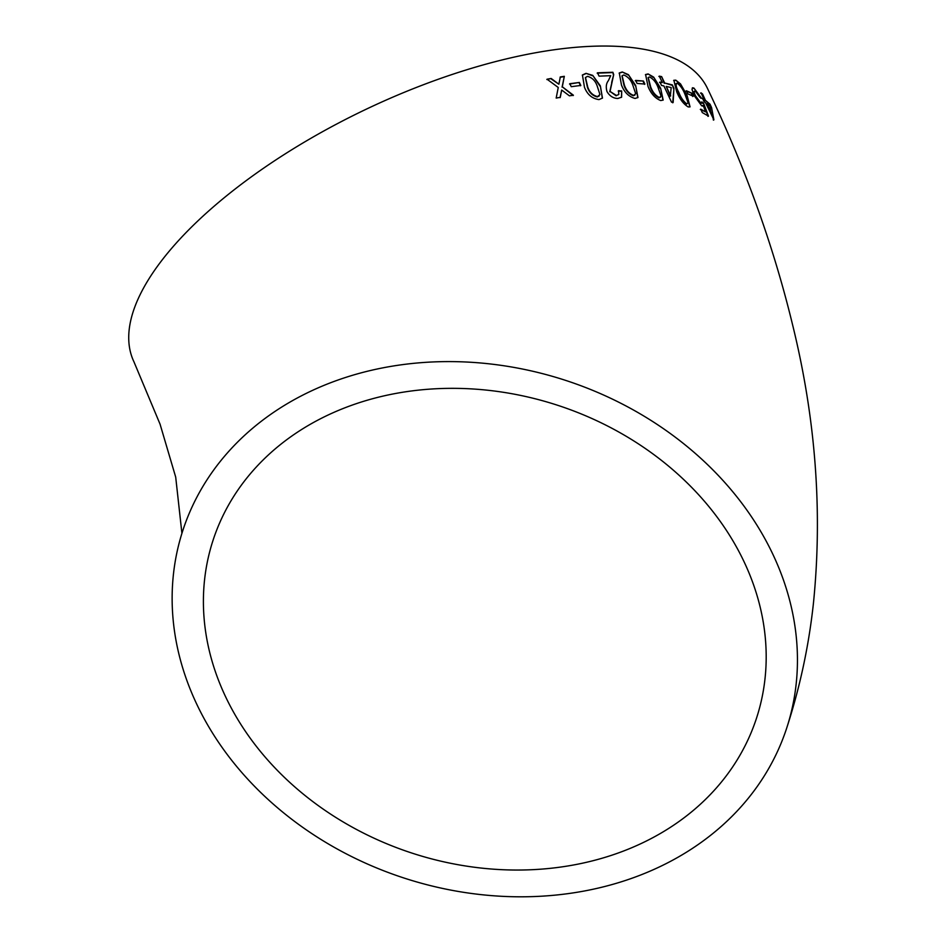 <?xml version="1.0" encoding="UTF-8"?>
<svg xmlns="http://www.w3.org/2000/svg" width="944" height="944" viewBox="0 0 944 944"><rect width="100%" height="100%" fill="white"/><g stroke="black" fill="none" stroke-linecap="round" stroke-linejoin="round"><path stroke-width="1.42" d="M692.813 451.267A317.68 261.63 -161.8 0 0 183.065 529.773A317.68 261.63 -161.8 0 0 402.923 877.672A317.68 261.63 -161.8 0 0 786.529 728.603A317.68 261.63 -161.8 0 0 692.813 451.267M786.529 728.603C799.828 687.846 808.796 646.133 813.409 603.487C822.708 511.754 815.734 418.711 792.476 324.358C773.36 245.511 745.017 166.84 707.445 88.358A317.68 128.089 154.5 0 0 628.728 47.2A317.68 128.089 154.5 0 0 284.864 154.096A317.68 128.089 154.5 0 0 133.977 361.882L160.067 424.186L175.702 477.121L181.921 533.36M551.154 78.47L547.048 79.213L558.246 87.485L556.181 98.07L560.276 97.326L561.68 90.046L569.409 95.828L573.409 95.226L562.305 86.801L564.323 76.322L560.311 76.936L558.883 84.228L551.154 78.47L546.847 79.532M579.333 82.458L569.775 83.709L571.262 86.683L580.82 85.444L579.333 82.458L569.539 84.028M598.992 99.592L602.484 98.07L600.337 85.869L592.749 75.39L586.023 73.349L582.424 74.989L584.478 87.296C587.333 94.553 592.171 98.66 598.992 99.592M617.848 98.471L621.624 97.197L621.683 90.99L618.568 90.695L618.804 94.447L616.432 95.474L610.06 91.438L613.706 74.588L612.88 72.263L597.469 72.818L599.098 76.157L610.697 75.673L608.384 80.653C606.178 83.367 605.718 87.025 607.004 91.627C609.73 96.099 613.34 98.377 617.848 98.471M635.064 98.436L637.967 97.527L635.654 85.467L628.409 74.647L622.285 71.968L619.288 72.971L621.482 85.113C624.35 92.359 628.881 96.807 635.064 98.436M643.442 81.031L635.631 80.417L637.082 83.438L644.882 84.063L643.442 81.031L635.277 80.747M660.741 100.56L663.172 100.052L660.623 88.205L653.685 77.125L648.127 73.939L645.59 74.517L648.021 86.447C650.935 93.668 655.183 98.377 660.741 100.56M661.532 85.444L663.903 85.916L671.514 102.141L673.143 102.483L673.933 88.299L672.352 84.913L664.659 83.025L661.638 76.617L659.29 76.134L662.31 82.541L659.939 82.081L661.532 85.444M688.2 106.932L690.052 106.849L687.055 95.332L680.541 83.933L675.798 80.157L673.863 80.275L676.73 91.875C679.692 99.073 683.515 104.088 688.2 106.932M691.81 93.149L686.394 90.777L687.798 93.834L693.215 96.217L691.81 93.149L685.934 91.072M701.699 105.811L703.186 105.386L705.64 111.888L700.778 109.185L702.312 112.596L708.484 116.112L703.61 103.262L701.876 101.917L700.778 103.014L695.492 95.816C693.875 92.311 693.828 90.742 695.339 91.12L699.87 97.256L701.286 97.916L693.934 88.063L692.495 87.78L692.035 89.456L693.828 95.132L701.699 105.811L703.186 105.386L702.513 106.07M694.052 91.58L695.339 91.12M700.295 103.297L701.734 103.179L700.295 103.297L695.492 95.816M704.071 101.669L705.557 102.707L713.9 119.853L711.587 107.628L710.041 104.218L705.451 100.383L702.501 93.916L701.05 92.854L704.012 99.309L702.513 98.259L704.071 101.669M694.855 809.126A285.914 235.457 -161.8 0 0 756.356 718.655A285.914 235.457 -161.8 0 0 558.482 405.554A285.914 235.457 -161.8 0 0 213.238 539.708A285.914 235.457 -161.8 0 0 350.779 826.33A285.914 235.457 -161.8 0 0 694.855 809.126M713.416 120.124L711.587 107.628M711.08 107.887L710.041 104.218M709.546 104.489L705.451 100.383M704.967 100.654L702.501 93.916M702.017 94.199L700.566 93.126M702.029 98.542L704.012 99.309M706.997 103.781L710.82 113.646L709.982 106.2L706.997 103.781L711.304 113.374M700.306 109.469L705.64 111.888M708 116.383L703.61 103.262M703.127 103.545L701.392 102.2M695.032 96.111C693.403 92.606 693.356 91.037 694.867 91.403M700.814 98.2L693.934 88.063M693.462 88.358L692.294 87.993M692.754 96.5L691.35 93.444M689.793 106.979L687.055 95.332M686.607 95.627L680.541 83.933M680.093 84.24L675.798 80.157M675.361 80.452L673.674 80.452M676.789 83.497C674.948 84.323 675.503 87.426 678.453 92.831C680.376 97.905 683.008 101.692 686.382 104.182L688.105 102.802L685.084 94.601C683.185 89.527 680.565 85.727 677.226 83.202L676.069 83.615M677.226 83.202C675.385 84.016 675.939 87.131 678.889 92.524C680.801 97.598 683.456 101.386 686.819 103.887L688.105 102.802M672.73 102.79L673.933 88.299M673.497 88.606L672.352 84.913M671.916 85.22L664.659 83.025M664.246 83.343L661.638 76.617M661.225 76.924L658.888 76.44M659.537 82.388L662.31 82.541M666.24 86.411L670.287 96.217L671.184 87.58L666.24 86.411L670.7 95.899M662.948 100.194L660.623 88.205M660.222 88.524L653.685 77.125M653.283 77.443L648.127 73.939M647.737 74.257L645.425 74.694M648.08 77.656L650.239 87.072C652.092 92.193 654.994 95.792 658.947 97.846L660.375 97.385M659.337 97.527L661.071 96.111L658.192 87.804C656.363 82.683 653.496 79.072 649.566 76.971L648.245 77.479L650.628 86.754C652.469 91.875 655.372 95.474 659.337 97.527L658.947 97.846M644.516 84.382L643.065 81.349M637.778 97.68L635.654 85.467M635.3 85.798L628.409 74.647M628.055 74.977L622.285 71.968M621.943 72.299L619.134 73.136M621.966 75.921L624.043 85.467C625.848 90.636 628.928 94.058 633.294 95.757L634.958 95.073M633.636 95.427L635.69 93.739L632.893 85.349C631.111 80.181 628.067 76.735 623.736 74.989L622.12 75.756L624.385 85.137C626.179 90.305 629.259 93.739 633.636 95.427L633.294 95.757M621.459 97.35L621.683 90.99M621.364 91.32L618.249 91.025M618.627 94.601L616.432 95.474M616.125 95.804L610.06 91.438M609.753 91.769L611.96 82.128M611.653 82.458L613.706 74.588M613.376 74.906L612.88 72.263M612.562 72.582L597.174 73.148M602.343 98.223L600.337 85.869M600.054 86.199L592.749 75.39M592.466 75.721L586.023 73.349M585.74 73.679L582.295 75.154M585.374 77.691L587.439 87.285C589.186 92.5 592.466 95.722 597.269 96.937L599.239 95.934M597.54 96.607L599.947 94.565L597.222 86.105C595.487 80.889 592.242 77.632 587.487 76.346L585.492 77.526L587.711 86.954C589.457 92.17 592.738 95.391 597.54 96.607L597.269 96.937M580.56 85.774L579.085 82.789M560.063 97.657L561.68 90.046M573.185 95.556L562.305 86.801M562.081 87.131L564.323 76.322M564.087 76.641L560.075 77.255M550.942 78.789L558.883 84.228M213.238 539.708L212.896 540.865"/></g></svg>

